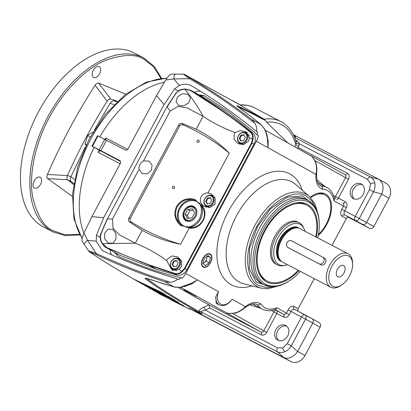 <?xml version="1.0" encoding="UTF-8"?>
<svg xmlns="http://www.w3.org/2000/svg" width="411" height="411" viewBox="0 0 411 411"><rect width="100%" height="100%" fill="white"/><g stroke="black" fill="none" stroke-linecap="round" stroke-linejoin="round"><path stroke-width="0.62" d="M281.705 261.576L280.672 261.113C275.468 259.151 275.031 247.114 279.865 239.074C283.862 230.576 294.009 224.432 298.443 227.828L299.105 228.249M341.731 284.957L340.56 285.727A18.87 11.092 -62.4 0 1 330.685 287.232A18.87 11.092 -62.4 0 1 330.531 287.15A18.87 11.092 -62.4 0 1 329.725 265.11A18.87 11.092 -62.4 0 1 348.153 253.782A18.87 11.092 -62.4 0 1 348.302 253.864A18.87 11.092 -62.4 0 1 352.561 262.742L352.597 264.145A17.087 10.044 -62.4 0 1 341.731 284.957A17.087 10.044 -62.4 0 1 332.648 286.241A17.087 10.044 -62.4 0 1 331.918 266.287A17.087 10.044 -62.4 0 1 348.744 256.104A17.087 10.044 -62.4 0 1 352.597 264.145M300.143 228.716A18.87 11.092 117.6 0 0 299.989 228.634A18.87 11.092 117.6 0 0 297.908 227.951A18.87 11.092 117.6 0 0 281.561 239.962A18.87 11.092 117.6 0 0 280.775 260.764A18.87 11.092 117.6 0 0 282.367 262.002A18.87 11.092 117.6 0 0 282.521 262.084L330.685 287.232M322.83 257.199L324.644 258.206C326.118 259.228 326.365 260.774 325.378 262.84C324.207 264.818 322.774 265.491 321.089 264.864L289.786 248.516M297.908 227.951L297.194 227.843A18.634 10.953 117.6 0 0 281.052 239.7A18.634 10.953 117.6 0 0 280.276 260.24L280.775 260.764M343.966 272.996A6.371 3.745 -62.4 0 1 337.75 276.819A6.371 3.745 -62.4 0 1 337.426 269.354A6.371 3.745 -62.4 0 1 343.642 265.527A6.371 3.745 -62.4 0 1 343.966 272.996M287.438 264.648A22.744 13.368 -62.4 0 1 284.972 265.367L283.487 265.645A23.771 13.974 -62.4 0 1 277.276 264.874A23.771 13.974 -62.4 0 1 277.081 264.771A23.771 13.974 -62.4 0 1 276.064 237.003A23.771 13.974 -62.4 0 1 299.28 222.731A23.771 13.974 -62.4 0 1 299.47 222.834A23.771 13.974 -62.4 0 1 303.462 227.386L304.083 228.768A22.744 13.368 -62.4 0 1 304.905 231.198M284.972 265.367A22.744 13.368 -62.4 0 1 278.843 264.53A22.744 13.368 -62.4 0 1 277.872 237.969A22.744 13.368 -62.4 0 1 300.266 224.411A22.744 13.368 -62.4 0 1 304.083 228.768M310.726 197.722A24.958 14.673 -62.4 0 1 324.983 194.891A24.958 14.673 -62.4 0 1 325.188 195.004A24.958 14.673 -62.4 0 1 330.393 212.292A24.958 14.673 -62.4 0 1 318.504 234.347M197.943 202.412L197.753 202.464C193.509 198.061 183.003 201.662 180.121 208.505C176.031 214.717 178.949 225.326 185.022 226.307L181.806 225.362C175.574 220.347 174.038 214.193 177.208 206.897C181.513 200.203 187.493 198.02 195.158 200.357L197.753 202.464C201.852 205.038 202.51 210.458 199.725 218.739C194.382 225.685 189.481 228.208 185.022 226.307L181.318 225.762C177.233 223.527 172.168 215.128 176.622 206.579C181.246 198.128 191.079 197.599 195.225 199.715L197.943 202.412L199.535 203.204L202.633 207.653L201.611 204.909L201.858 204.442C200.116 202.001 199.895 199.427 201.185 196.715C202.721 194.131 204.991 192.872 207.997 192.939L229.261 153.118C215.282 141.579 199.962 132.203 183.311 124.99C181.749 124.358 180.48 124.769 179.515 126.228L130.354 218.298C129.676 219.906 130.04 221.18 131.448 222.125C146.778 231.814 163.157 239.197 180.593 244.268L189.214 228.12L192.076 227.427L186.63 227.365L185.084 226.492M205.413 205.582A7.131 5.769 -60.9 0 0 206.404 207.278M201.858 204.442L204.288 206.425L210.149 207.432L214.974 204.036L215.179 198.308L211.311 194.013L207.997 192.939M174.454 187.961A1.187 1.13 120.3 0 1 172.856 188.459A1.187 1.13 120.3 0 1 172.456 186.902A1.187 1.13 120.3 0 1 174.053 186.404A1.187 1.13 120.3 0 1 174.454 187.961M199.083 141.831A1.187 1.13 120.3 0 1 197.486 142.329A1.187 1.13 120.3 0 1 197.085 140.778A1.187 1.13 120.3 0 1 198.688 140.279A1.187 1.13 120.3 0 1 199.083 141.831M179.021 269.411L171.911 270.001L166.676 260.548C156.622 253.274 146.162 247.494 135.306 243.204L119.226 234.696L113.01 228.187L112.47 219.027L139.072 169.204L142.108 173.55L147.195 173.956L151.371 170.37L152.055 165.068L149.07 161.102L143.496 160.917L170.097 111.093L178.02 106.398L186.954 107.852L203.065 116.298C212.734 122.843 223.394 128.247 235.041 132.512L234.337 133.57L234.065 139.252L237.877 143.526L243.733 144.533L248.563 141.137L249.297 137.793L252.436 138.949L251.517 142.869L184.477 268.419L181.734 271.368L179.021 269.411L181.39 266.939L181.59 261.211L177.727 256.916L171.921 255.94L167.164 259.372L166.676 260.548M171.829 268.486A7.131 5.769 -60.9 0 0 173.211 270.582M239.002 142.684A7.131 5.769 -60.9 0 0 239.988 144.374M143.496 160.917A7.131 5.769 -60.9 0 0 140.017 164.4A7.131 5.769 -60.9 0 0 139.072 169.204M184.077 210.571A8.153 6.591 -60.9 0 0 186.198 220.871A8.153 6.591 -60.9 0 0 195.77 216.674A8.153 6.591 -60.9 0 0 194.12 206.641A8.153 6.591 -60.9 0 0 184.077 210.571M115.959 239.053L113.025 243.204L108.247 243.096L104.774 238.817L104.682 233.129L108.078 229.168L112.778 229.297L115.876 233.438L115.959 239.053M188.726 102.765L183.876 105.853L178.595 105.463L176.057 101.692L177.454 96.842L182.392 93.718L187.986 94.366L190.524 98.198L188.726 102.765M179.52 258.221A7.131 5.769 -60.9 0 0 177.516 258.267M213.104 195.317A7.131 5.769 -60.9 0 0 211.1 195.364M247.227 132.542A7.131 5.769 -60.9 0 0 244.689 132.465M190.658 90.24L203.846 97.582A10.1 8.174 119.1 0 1 204.123 97.741C221.334 108.062 237.563 119.842 252.811 133.087L250.289 131.705C252.708 133.755 253.613 136.216 252.991 139.093L251.989 143.126L251.517 142.869M131.448 222.125L129.583 222.038L142.191 230.309L135.306 243.204L102.169 243.687L106.12 247.602L119.396 254.99A10.1 8.174 -60.9 0 0 119.997 255.288L156.437 269.313L176.977 275.113A9.51 7.691 -60.9 0 0 186.913 269.77L253.952 144.22A9.51 7.691 -60.9 0 0 252.811 133.087M192.076 227.427C201.606 226.995 207.57 215.744 202.633 207.653M201.611 204.909C209.923 214.085 201.549 229.877 189.214 228.12M229.261 153.118C219.145 143.038 208.12 135.065 196.181 129.198L182.217 123.464L183.311 124.99M142.191 230.309C153.817 236.87 166.619 241.519 180.593 244.268M129.583 222.038C128.381 221.046 128.134 219.782 128.843 218.231L130.354 218.298M128.843 218.231L178.631 124.99L179.515 126.228M178.631 124.99C179.515 123.541 180.706 123.033 182.217 123.464M195.225 199.715L195.158 200.357A14.262 11.539 119.1 0 0 179.391 208.11A14.262 11.539 119.1 0 0 181.806 225.362L181.318 225.762M112.47 219.027L107.322 219.001L101.055 233.643C100.053 237.075 100.484 240.358 102.349 243.497L106.742 247.53L127.554 256.459L149.229 264.91L174.249 273.228L174.254 273.628L149.25 265.316L156.437 269.313M181.78 271.409L182.16 271.753C180.054 273.901 177.495 274.548 174.475 273.695L174.47 273.294C177.388 274.122 179.823 273.495 181.78 271.409L181.734 271.368M182.16 271.753L184.95 268.676L184.477 268.419M252.436 138.949L252.991 139.093M252.498 138.964C253.125 136.211 252.277 133.858 249.96 131.916L250.289 131.705M190.555 90.564A0.596 0.262 -58.4 0 1 190.925 90.399C210.869 102.303 230.597 116.025 250.109 131.561L249.78 131.772C240.42 124.148 230.602 116.827 220.337 109.804L190.555 90.564L184.739 89.202L187.724 92.876C193.458 100.084 198.575 107.893 203.065 116.298L196.181 129.198M235.041 132.512L240.409 130.616L246.091 131.777L249.297 137.793M175.831 93.595L175.533 93.513C181.338 87.99 181.888 89.778 184.786 88.951L190.925 90.399L184.739 89.202C181.097 89.398 178.133 90.862 175.831 93.595L167.174 106.906L170.097 111.093M101.055 233.643L100.818 233.448C99.596 236.561 100.757 241.123 101.024 241.339L102.169 243.687C104.224 246.307 105.54 247.612 106.12 247.602L149.25 265.316L149.229 264.91M174.475 273.695L176.977 275.113M107.199 218.95L100.952 233.412M166.958 106.793L107.322 219.001L166.958 106.793L175.579 93.657M203.388 266.729A7.013 4.12 -62.4 0 1 203.091 258.534A7.013 4.12 -62.4 0 1 209.995 254.358A7.013 4.12 -62.4 0 1 211.573 257.656A7.013 4.12 -62.4 0 1 207.113 266.2A7.013 4.12 -62.4 0 1 203.388 266.729M207.339 255.976L206.168 261.17L203.06 263.549M206.168 261.17L209.148 262.727L210.458 257.656L207.473 256.094M210.458 257.656L207.997 255.467L204.231 258.355L202.921 263.43L205.382 265.614L209.148 262.727M184.549 290.274L195.764 296.203L184.549 290.274M190.113 293.115L185.68 290.777M185.644 290.844L190.052 293.228M192.507 220.245A7.727 6.247 119.1 0 1 186.532 220.579A7.727 6.247 119.1 0 1 184.75 210.935A7.727 6.247 119.1 0 1 194.049 207.077A7.727 6.247 119.1 0 1 196.915 212.328M184.893 210.997A7.013 5.672 119.1 0 1 193.227 207.437A7.013 5.672 119.1 0 1 194.953 216.248A7.013 5.672 119.1 0 1 186.62 219.808A7.013 5.672 119.1 0 1 184.893 210.997M192.507 208.778L187.806 209.42L185.222 214.265L187.339 218.462L192.04 217.825L194.624 212.98L192.507 208.778M185.222 214.265L187.359 215.451L189.944 210.612L187.806 209.42M189.944 210.612L193.206 210.165M188.777 218.267L187.359 215.451M238.329 135.764A5.944 4.809 119.1 0 1 245.48 132.794A5.944 4.809 119.1 0 1 246.852 140.213A5.944 4.809 119.1 0 1 239.7 143.182A5.944 4.809 119.1 0 1 238.329 135.764M249.292 135.774A5.944 4.809 -60.9 0 0 247.617 133.986L245.48 132.794M238.452 135.815A5.348 4.326 119.1 0 1 244.807 133.102A5.348 4.326 119.1 0 1 246.122 139.822A5.348 4.326 119.1 0 1 239.767 142.535A5.348 4.326 119.1 0 1 238.452 135.815M239.7 143.182L241.838 144.369A5.944 4.809 -60.9 0 0 242.505 144.662M239.284 138.399L240.8 135.255L243.8 134.669L245.285 137.238L243.774 140.382L240.774 140.968L239.284 138.399L239.896 138.743L241.144 140.896M244.036 135.08L241.411 135.594L240.8 135.255M241.411 135.594L239.896 138.743M204.745 198.667A5.944 4.809 119.1 0 1 211.896 195.698A5.944 4.809 119.1 0 1 213.268 203.116A5.944 4.809 119.1 0 1 206.117 206.081A5.944 4.809 119.1 0 1 204.745 198.667M214.732 197.383A5.944 4.809 -60.9 0 0 214.033 196.884L211.896 195.698M204.863 198.719A5.348 4.326 119.1 0 1 211.218 196.001A5.348 4.326 119.1 0 1 212.533 202.721A5.348 4.326 119.1 0 1 206.183 205.438A5.348 4.326 119.1 0 1 204.863 198.719M206.117 206.081L208.254 207.272A5.944 4.809 -60.9 0 0 208.922 207.565M210.211 197.573L211.701 200.136L210.185 203.286L207.19 203.866L205.7 201.303L207.211 198.153L210.211 197.573M210.453 197.984L207.822 198.492L207.211 198.153M207.822 198.492L206.312 201.642L205.7 201.303M206.312 201.642L207.56 203.794M171.156 261.566A5.944 4.809 119.1 0 1 178.307 258.601A5.944 4.809 119.1 0 1 179.679 266.015A5.944 4.809 119.1 0 1 172.528 268.984A5.944 4.809 119.1 0 1 171.156 261.566M181.148 260.286A5.944 4.809 -60.9 0 0 180.444 259.788L178.307 258.601M171.279 261.617A5.348 4.326 119.1 0 1 177.634 258.904A5.348 4.326 119.1 0 1 178.949 265.624A5.348 4.326 119.1 0 1 172.594 268.337A5.348 4.326 119.1 0 1 171.279 261.617M172.528 268.984L174.665 270.171A5.944 4.809 -60.9 0 0 177.054 270.659M176.864 260.882L174.238 261.396L173.627 261.057L176.627 260.471L178.112 263.04L176.602 266.189L173.601 266.77L172.117 264.206L173.627 261.057M174.238 261.396L172.723 264.545L172.117 264.206M172.723 264.545L173.971 266.698M319.162 263.79A3.776 3.052 -60.9 0 0 323.647 261.874A3.776 3.052 -60.9 0 0 322.774 257.163A3.776 3.052 -60.9 0 0 322.717 257.132L291.476 240.82A3.776 3.052 -60.9 0 0 287.012 242.701A3.776 3.052 -60.9 0 0 287.864 247.448A3.776 3.052 -60.9 0 0 287.921 247.479L321.089 264.864M86.022 145.319L85.026 143.86L87.702 135.589L93.22 131.864M86.382 144.564L85.026 143.86M87.702 135.589L90.302 136.945M298.196 222.166A23.771 13.974 117.6 0 0 298.001 222.063A23.771 13.974 117.6 0 0 274.702 236.505A23.771 13.974 117.6 0 0 275.802 264.103A23.771 13.974 117.6 0 0 275.997 264.206L277.276 264.874M298.273 270.31A42.785 25.148 -62.4 0 1 267.196 281.062A42.785 25.148 -62.4 0 1 266.847 280.877A42.785 25.148 -62.4 0 1 264.859 231.198A42.785 25.148 -62.4 0 1 306.801 205.207A42.785 25.148 -62.4 0 1 307.151 205.392A42.785 25.148 -62.4 0 1 315.74 236.859M269.796 286.606L256.341 282.152L249.256 268.851L249.564 248.342L257.399 226.805L270.489 208.814L287.371 197.126L302.532 195.955L312.838 204.175M292.252 182.032A56.605 33.27 117.6 0 0 236.52 215.775A56.605 33.27 117.6 0 0 238.94 281.884A56.605 33.27 117.6 0 0 243.826 283.806L261.612 288.219A52.238 30.702 -62.4 0 1 257.101 286.446A52.238 30.702 -62.4 0 1 254.866 225.434A52.238 30.702 -62.4 0 1 306.303 194.295A52.238 30.702 -62.4 0 1 309.483 196.535L295.699 184.462A56.605 33.27 117.6 0 0 292.252 182.032M302.157 190.118A62.688 36.846 117.6 0 0 290.099 174.043A62.688 36.846 117.6 0 0 228.372 211.413A62.688 36.846 117.6 0 0 231.054 284.633A62.688 36.846 117.6 0 0 252.159 285.871M300.328 271.378A46.351 27.244 -62.4 0 1 289.806 280.528L289.025 281.042A47.542 27.943 -62.4 0 1 264.139 284.833A47.542 27.943 -62.4 0 1 263.754 284.623A47.542 27.943 -62.4 0 1 261.55 229.425A47.542 27.943 -62.4 0 1 308.152 200.547A47.542 27.943 -62.4 0 1 308.538 200.758A47.542 27.943 -62.4 0 1 319.265 223.132L319.285 224.062A46.351 27.244 -62.4 0 1 317.79 237.928M289.806 280.528A46.351 27.244 -62.4 0 1 265.167 284.022A46.351 27.244 -62.4 0 1 263.189 229.883A46.351 27.244 -62.4 0 1 308.831 202.248A46.351 27.244 -62.4 0 1 319.285 224.062M298.869 270.618A43.818 25.754 -62.4 0 1 259.012 273.392A43.818 25.754 -62.4 0 1 264.489 230.607A43.818 25.754 -62.4 0 1 295.833 202.875A43.818 25.754 -62.4 0 1 316.336 237.168M258.709 272.688A42.785 25.148 117.6 0 0 266.266 280.574M306.154 204.889A42.785 25.148 117.6 0 0 295.083 203.029M177.773 278.997C151.104 271.049 126.198 261.699 103.043 250.946L102.36 250.607L96.231 241.185L96.451 235.339L103.623 217.758L164.051 104.584L174.634 88.91L179.36 85.493C183.64 83.721 187.616 83.782 191.29 85.678C213.294 98.655 235.046 113.914 256.551 131.458L257.543 132.013A17.39 14.066 119.1 0 1 257.158 134.962L258.38 135.64A17.39 14.066 119.1 0 1 256.341 141.22L185.741 273.443A17.39 14.066 119.1 0 1 182.16 278.329L180.938 277.646A17.39 14.066 119.1 0 1 178.764 279.552L177.773 278.997C175.646 280.934 173.123 282.023 170.205 282.265L165.13 281.9L174.238 286.97L180.049 287.381L192.112 282.984L197.419 279.942L192.091 283.698L184.452 286.626M210.185 253.998A7.419 4.362 -62.4 0 1 210.504 262.665A7.419 4.362 -62.4 0 1 203.193 267.088A7.419 4.362 -62.4 0 1 203.173 267.073A7.419 4.362 -62.4 0 1 202.823 258.524A7.419 4.362 -62.4 0 1 210.042 253.921A7.419 4.362 -62.4 0 1 210.185 253.998M205.161 261.941L206.625 259.387M277.841 340.149A8.318 6.73 119.1 0 1 277.713 340.077A8.318 6.73 119.1 0 1 275.838 329.617A8.318 6.73 119.1 0 1 285.681 325.471A8.318 6.73 119.1 0 1 285.809 325.538A8.318 6.73 119.1 0 1 287.685 336.003A8.318 6.73 119.1 0 1 277.841 340.149M278.74 340.519A8.318 6.73 119.1 0 1 277.821 330.614A8.318 6.73 119.1 0 1 286.719 326.18M184.256 290.12L196.124 296.393L184.256 290.12M353.414 198.621A8.318 6.73 119.1 0 1 353.285 198.549A8.318 6.73 119.1 0 1 351.405 188.089A8.318 6.73 119.1 0 1 361.248 183.943A8.318 6.73 119.1 0 1 361.377 184.01A8.318 6.73 119.1 0 1 363.252 194.475A8.318 6.73 119.1 0 1 353.414 198.621M354.308 198.991A8.318 6.73 119.1 0 1 353.388 189.086A8.318 6.73 119.1 0 1 362.291 184.652M120.449 161.405L100.49 150.678L120.351 161.204M120.14 163.784L98.178 152.317L99.164 150.313M104.995 139.421L105.827 137.998L127.698 149.419M164.261 82.287A95.085 55.886 117.6 0 0 99.791 136.827A95.085 55.886 117.6 0 1 164.261 82.287M94.093 147.446A95.085 55.886 117.6 0 0 83.931 233.181A95.085 55.886 117.6 0 1 94.093 147.446M310.223 197.218A25.991 15.274 -62.4 0 1 318.669 193.139A25.991 15.274 -62.4 0 1 325.671 194.095A25.991 15.274 -62.4 0 1 331.045 212.374A25.991 15.274 -62.4 0 1 318.314 235.426M172.101 300.148C176.602 302.691 187.935 308.106 182.772 305.245C178.261 302.717 166.928 297.307 172.101 300.148L170.909 299.408M183.953 305.99L182.772 305.245M199.982 95.429L204.652 96.051M257.158 134.962L252.616 130.832L229.05 112.141L204.01 95.66L198.76 94.746M114.248 252.123L118.491 256.521C147.318 268.892 163.629 273.752 180.938 277.646M118.45 256.5L115.465 252.806M184.118 74.242A1.783 1.731 117.2 0 0 184.041 74.201L240.055 104.918L184.118 74.242L190.596 78.208C210.987 90.107 231.403 103.865 251.845 119.498L255.01 123.439C256.438 125.961 256.957 128.633 256.551 131.458M233.972 101.45L232.641 100.726M236.803 103.017L240.188 104.913L236.803 103.017A0.596 0.349 119.2 0 0 236.731 102.997M236.638 102.945L240.188 104.913M133.801 279.161L158.934 291.116A0.596 0.349 114.9 0 0 158.949 291.127M136.118 280.297L137.685 281.417M136.072 280.24L136.688 280.841A0.596 0.349 -64.1 0 1 136.555 280.508M140.064 282.583L137.849 281.514A0.596 0.349 -64.1 0 1 137.839 281.509L136.611 280.795M140.017 282.527L140.634 283.122A0.596 0.349 -64.1 0 1 140.495 282.794M145.735 286.061L169.666 297.148L140.567 283.087M141.81 283.806L166.25 295.468A0.596 0.349 -65 0 1 166.234 295.463M148.777 287.13L148.736 287.792L150.046 288.537L173.555 299.809A0.596 0.349 115.2 0 0 173.57 299.814M153.01 289.555L153.046 290.253L176.699 301.602L150.046 288.537L148.248 287.289M152.435 289.663L160.871 294.718L152.486 289.714M160.603 294.384L160.871 294.718M161.02 294.805L167.621 298.026C176.191 302.82 195.908 312.298 188.978 308.271L193.309 310.336L188.978 308.271M287.253 343.683L301.515 316.979A3.565 2.096 -62.4 0 1 304.993 314.841A3.565 2.096 -62.4 0 1 305.024 314.857A3.565 2.476 118.8 0 1 305.06 314.877A3.565 2.476 118.8 0 1 305.543 319.136L312.786 323.123L297.585 351.58C293.433 357.293 288.799 359.276 283.677 357.524L193.314 310.341L201.57 314.05C202.176 313.86 201.991 313.141 201 311.903A2.379 2.204 -33.5 0 0 199.135 311.697L198.975 311.538A2.379 2.209 163 0 1 200.994 311.815L277.379 351.785A3.565 2.096 -62.4 0 1 277.517 347.845L282.809 347.917L287.253 343.683L291.286 345.841L305.543 319.136L290.973 311.476L289.293 314.62L286.364 313.054L288.044 309.904C289.93 306.847 291.882 305.666 293.896 306.365L298.17 308.743L314.24 278.648M193.314 310.341L201.298 313.86A2.379 1.824 -66.6 0 1 201.57 314.05M323.909 194.336A24.958 14.673 117.6 0 0 317.914 193.304M332.016 245.357L346.314 218.585L342.039 216.207C340.37 214.845 340.287 212.533 341.782 209.266L343.462 206.122L333.958 200.83C332.427 193.345 328.502 189.466 322.178 189.188C317.549 186.959 315.478 182.032 315.967 174.413C317.415 167.292 316.11 161.328 312.052 156.524L310.459 155.379M218.508 291.682C213.802 304.027 224.427 309.945 232.045 299.218L230.427 301.474C226.584 305.306 222.865 306.467 219.263 304.962A14.858 8.734 117.6 0 1 215.806 296.727L218.508 291.682L197.419 279.942L192.004 283.436L192.091 283.698M180.907 287.423L226.425 312.761L228.29 313.398C234.594 313.999 240.291 311.743 245.367 306.632C251.378 302.085 256.551 301.191 260.898 303.955C264.55 309.231 269.873 310.5 276.865 307.762L275.637 309.247C270.803 311.184 266.379 311.163 262.372 309.195A32.387 19.034 -62.4 0 1 257.861 305.019L256.382 304.243M219.263 304.962L216.201 303.369L215.806 296.727M266.492 133.518L268.203 141.163L268.018 147.719L267.628 141.554C267.335 137.171 266.313 133.02 264.561 129.1L260.954 124.564L251.845 119.498M312.052 156.524A2.379 1.331 -48.4 0 1 312.19 156.622L265.275 130.225M320.554 185.68L321.356 186.101A32.387 19.034 -62.4 0 1 326.714 187.416C330.567 189.317 333.162 193.191 334.508 199.047L333.958 200.83M342.039 216.207A2.379 1.921 119.1 0 1 344.86 214.999L349.134 217.378A2.379 1.921 -60.9 0 0 346.314 218.585M298.258 311.322A2.379 1.921 119.1 0 1 298.17 308.743M232.045 299.218L245.367 306.632A2.379 1.156 -128.5 0 1 245.146 307.603L245.146 307.603C241.463 310.305 240.682 311.235 235.349 313.172L228.485 313.475A2.379 1.32 -76.3 0 1 228.29 313.398M227.617 313.233A2.379 1.921 -60.9 0 1 226.846 313.054L226.425 312.761A2.379 2.173 116.5 0 0 226.61 312.848M226.846 313.054L260.964 332.047L208.845 304.828L178.538 287.592M148.201 287.238L148.803 287.823L173.046 299.434L169.892 297.636A0.596 0.349 -64.9 0 1 169.892 297.636L145.89 286.154A0.596 0.349 -64 0 1 145.879 286.148L144.107 284.91M136.688 280.841L163.552 293.403M163.67 293.567L133.965 279.259C114.679 268.08 99.806 258.909 89.346 251.738L96.369 254.676C117.752 264.715 140.675 273.793 165.13 281.9M174.675 287.084A2.379 1.176 103.9 0 0 174.845 287.155L174.392 287.037A2.379 1.218 105.7 0 1 174.238 286.97L165.063 284.294A2.379 1.377 106.9 0 0 165.222 284.361A2.379 1.377 106.9 0 0 165.392 284.391M165.063 284.294L157.773 281.961C149.106 278.92 144.857 277.764 145.032 278.494C157.084 287.572 175.841 299.357 201.298 313.86L199.135 311.697M194.598 92.434A10.696 8.652 119.1 0 1 200.26 91.221M111.566 254.702A10.696 8.652 119.1 0 1 110.184 249.862M240.296 105.124A69.531 40.869 117.6 0 1 254.625 107.877C250.201 105.591 245.316 104.605 239.962 104.923L264.53 119.462C253.402 113.482 244.237 108.889 237.039 105.678C235.354 105.108 243.024 110.451 249.713 115.604L253.551 118.574A2.379 1.387 -51.8 0 1 253.659 118.645L249.811 115.671A2.379 1.387 127.2 0 0 249.713 115.604M267.628 141.554A2.379 0.92 -9.9 0 0 267.941 141.225C268.301 145.309 268.152 144.754 268.018 147.719L315.967 174.413A2.379 1.11 5.1 0 0 316.629 173.73C316.85 169.116 317.194 167.945 315.818 162.448L312.19 156.622A2.379 1.331 -48.4 0 1 312.324 156.776M264.53 119.462L266.523 122.134C281.52 121.014 291.286 128.561 295.833 144.775L296.125 143.064A2.379 0.586 -171.4 0 0 299.588 143.886L298.114 147.544L347.341 173.247C349.258 174.588 349.648 176.576 348.507 179.222L338.402 198.153L345.219 201.714C347.136 203.055 347.526 205.043 346.391 207.689L344.711 210.833L341.782 209.266M348.235 217.203L369.617 228.367A3.565 2.882 -60.9 0 0 373.851 226.559L359.281 218.498L373.542 191.793L369.51 189.635L370.537 183.619L367.491 179.34A3.565 2.096 -62.4 0 1 370.66 177.084L294.507 137.32M208.942 304.885L209.805 308.055L205.397 310.187C203.008 310.649 201.539 311.194 200.994 311.815M277.517 347.845L205.397 310.187A2.379 0.914 64.2 0 0 203.553 307.382L208.845 304.828M180.049 287.381A2.379 0.853 -96.2 0 0 180.357 287.489L187.925 285.357L192.004 283.436A2.379 0.961 -113.5 0 0 192.112 282.984M161.081 294.836L167.621 298.026M157.773 281.961A2.379 1.382 108.5 0 0 157.911 282.023A2.379 1.382 108.5 0 0 158.06 282.059M178.153 302.07L178.446 302.373L178.153 302.07M190.992 85.503L191.29 85.678M296.125 143.064L296.038 141.816C293.341 132.337 288.342 125.622 281.047 121.671A69.531 40.869 117.6 0 0 264.119 119.211M268.203 141.163L267.941 141.225L267.314 136.986C267.165 135.234 266.333 132.671 264.807 129.29L261.422 124.944A2.379 1.187 -48.5 0 1 261.53 125.072M297.066 147.919L298.114 147.544M287.412 142.545L266.523 122.134M316.629 173.73L316.629 173.73C316.331 180.229 317.765 184.282 320.924 185.89A21.834 12.833 -62.4 0 0 321.356 186.101C322.332 186.712 322.609 187.745 322.178 189.188M294.821 146.67L295.833 144.775L298.756 146.342M295.473 139.951L297.497 141.009L299.588 143.886L367.491 179.34M369.617 228.367L362.451 224.375C364.002 224.93 365.358 224.298 366.525 222.479L381.721 194.013C384.157 187.385 383.196 182.484 378.839 179.304L386.222 183.414A11.883 9.612 119.1 0 1 388.965 198.251L373.851 226.559M312.175 318.787L319.239 322.717A3.565 2.882 119.1 0 1 319.29 322.748A3.565 2.882 119.1 0 1 320.112 327.197L312.786 323.123C313.65 321.145 313.408 319.681 312.072 318.731L294.456 309.334A2.379 1.921 119.1 0 1 294.446 309.329A2.379 1.921 119.1 0 1 293.896 306.365M319.29 322.748L312.113 318.751M320.112 327.197L305.003 355.505A11.883 9.612 119.1 0 1 290.88 361.536L190.586 309.17M283.677 357.524L277.379 351.785C279.634 352.874 282.11 352.869 284.797 351.765C287.474 350.578 289.637 348.605 291.286 345.841L297.585 351.58M145.032 278.494A2.379 2.302 -51.9 0 0 146.753 278.53C158.101 287.094 175.507 298.098 198.975 311.538C199.037 310.202 200.563 308.815 203.553 307.382M260.898 303.955L257.861 305.019A21.834 12.833 -62.4 0 0 257.281 304.659A21.834 12.833 -62.4 0 0 257.101 304.561C254.106 302.948 250.119 303.96 245.146 307.603M136.339 280.59L133.159 278.786M104.795 139.319L99.195 149.804L91.9 146.188L97.499 135.707L125.17 149.943C126.3 150.426 127.292 150.051 128.14 148.813L156.509 95.676L164.051 104.584M103.623 217.758L91.93 216.623L120.3 163.491C120.86 162.104 120.613 161.081 119.57 160.429L100.916 150.688L106.516 140.202M237.897 106.675A2.379 2.307 -66.4 0 0 237.039 105.678M183.229 74.016L189.44 78.696A1.783 0.837 -59 0 1 190.596 78.208M294.245 136.889C295.509 137.033 295.997 136.853 295.699 136.354L293.49 135.029M293.3 134.638L378.839 179.304L370.66 177.084C372.849 178.307 374.236 180.326 374.832 183.147C375.351 186.003 374.919 188.885 373.542 191.793L381.721 194.013M82.149 241.221L84.286 244.519A11.883 2.106 -33.1 0 1 87.574 240.322L83.967 233.104C82.036 237.609 81.496 240.384 82.344 241.432M171.634 74.216C170.365 73.965 168.397 75.881 165.736 79.965L156.509 95.676M99.195 149.804L100.916 150.688M91.9 146.188L120.469 161.461M91.93 216.623L83.967 233.104M237.964 106.85C245.203 110.081 254.404 114.695 265.578 120.7M293.526 135.106L295.396 136.226L293.588 135.234M233.813 101.358L232.821 100.808A0.596 0.349 119.3 0 0 232.744 100.782M165.736 79.965L173.755 78.917L189.44 78.696C211.352 91.427 233.207 106.341 255.01 123.439M295.699 136.354A2.379 1.819 -59 0 1 295.396 136.226L293.88 135.866M88.658 251.131C88.673 250.838 91.17 251.604 96.148 253.417L87.574 240.322L96.231 241.185M98.178 152.317L99.709 150.621M105.853 139.858L105.827 137.998M99.852 151.12L99.77 150.662M179.36 85.493L173.755 78.917A11.883 1.963 -90.9 0 1 175.261 74.062L184.041 74.201M96.369 254.676A1.783 0.837 114.4 0 1 96.148 253.417C104.014 257.106 115.928 262.213 131.874 268.748L149.63 275.473L170.205 282.265M174.526 299.932L174.793 300.2L174.526 299.932M144.672 285.45A0.596 0.349 -64 0 1 144.533 285.126M137.86 281.52A0.596 0.349 -64.1 0 1 137.849 281.514L162.592 293.295A0.596 0.349 -65 0 1 162.581 293.29M162.078 292.915A0.596 0.349 -65.1 0 1 161.939 292.57M169.394 297.266A0.596 0.349 -64.9 0 1 169.255 296.927M165.736 295.093A0.596 0.349 -65 0 1 165.597 294.749M173.046 299.434A0.596 0.349 -64.9 0 1 172.908 299.1M176.699 301.602A0.596 0.349 -64.8 0 1 176.56 301.273M52.814 231.835L43.438 226.939A98.116 57.668 -62.4 0 1 42.641 226.512A98.116 57.668 -62.4 0 1 38.089 112.593A98.116 57.668 -62.4 0 1 134.263 52.998L143.639 57.894A98.116 57.668 117.6 0 0 47.465 117.489A98.116 57.668 117.6 0 0 52.017 231.408A98.116 57.668 117.6 0 0 52.819 231.835L65.503 235.667L79.775 234.917M34.452 188.089A6.119 3.596 117.6 0 0 34.503 188.115A6.119 3.596 117.6 0 0 40.504 184.395A6.119 3.596 117.6 0 0 40.216 177.29A6.119 3.596 117.6 0 0 40.17 177.264A6.119 3.596 117.6 0 0 34.17 180.984A6.119 3.596 117.6 0 0 34.452 188.089M93.518 77.468A6.119 3.596 117.6 0 0 93.569 77.494A6.119 3.596 117.6 0 0 99.565 73.775A6.119 3.596 117.6 0 0 99.282 66.669A6.119 3.596 117.6 0 0 99.236 66.644A6.119 3.596 117.6 0 0 93.235 70.363A6.119 3.596 117.6 0 0 93.518 77.468M125.73 94.186L98.573 83.094C97.386 82.847 96.236 83.546 95.111 85.185C76.816 113.611 60.92 143.372 47.435 174.48C46.69 176.324 46.741 177.691 47.584 178.58L72.362 196.391M73.62 184.585L67.625 179.771L47.584 178.58M73.759 183.712L71.113 181.523L67.625 179.771C66.726 178.877 66.674 177.47 67.471 175.543L47.435 174.48M73.785 183.553L71.113 181.523C70.127 180.48 70.065 178.872 70.939 176.704L67.471 175.543C78.999 149.789 92.239 125.001 107.179 101.178L95.111 85.185M107.179 101.178C108.329 99.452 109.516 98.732 110.744 99.02L98.573 83.094M110.744 99.02L117.407 101.347M74.54 179.448L70.939 176.704L85.169 147.143M94.407 129.907L110.102 103.356C111.412 101.435 112.768 100.613 114.16 100.895L116.95 101.784L114.16 100.895M114.078 104.615L110.102 103.356M298.309 228.028A18.634 10.953 117.6 0 0 280.364 239.341A18.634 10.953 117.6 0 0 281.062 261.047M199.535 203.204A14.262 11.539 119.1 0 1 200.455 219.135A14.262 11.539 119.1 0 1 186.63 227.365M186.913 269.77L184.95 268.676L251.989 143.126L253.952 144.22M106.742 247.53A0.596 0.262 113.9 0 0 106.803 247.941L119.997 255.288M190.925 90.399L204.123 97.741M289.853 248.552L287.921 247.479M275.724 286.513L266.652 287.674L258.961 285.44C250.417 283.009 239.556 259.629 256.803 226.471C274.753 193.709 299.886 190.365 306.514 196.376L312.057 201.159L316.151 209.091M308.152 200.547L306.02 199.433A47.542 27.943 117.6 0 0 259.593 227.982A47.542 27.943 117.6 0 0 261.627 283.513A47.542 27.943 117.6 0 0 262.013 283.718L264.139 284.833M268.018 147.719L256.341 141.22M276.865 307.762L286.364 313.054A2.379 1.921 -60.9 0 1 283.544 314.261L274.985 309.493M185.741 273.443L197.419 279.942M288.044 309.904L290.973 311.476A3.565 2.096 117.6 0 1 294.456 309.334L294.456 309.334A3.565 2.096 117.6 0 1 294.482 309.349L304.967 314.826M346.391 207.689L343.462 206.122A2.379 1.921 -60.9 0 0 342.913 203.152A2.379 1.921 -60.9 0 0 342.877 203.132L342.913 203.152M289.293 314.62C287.726 317.04 285.845 317.847 283.647 317.035A2.379 1.397 117.6 0 0 283.544 314.261L276.721 310.695A2.379 1.921 -60.9 0 0 273.901 311.903L276.824 313.475L266.713 332.407C265.152 334.831 263.266 335.633 261.067 334.821L209.805 308.055M283.647 317.035L276.824 313.475A2.379 1.397 117.6 0 0 276.721 310.695L274.728 309.586M253.551 118.574L260.954 124.564A2.379 1.228 129.7 0 1 261.062 124.641L253.659 118.645M261.293 124.862A2.379 1.187 -48.5 0 1 261.422 124.944L261.062 124.641A2.379 1.228 129.7 0 1 261.165 124.749M344.999 174.665L311.317 155.918L345.035 174.685A2.379 1.921 -60.9 0 0 344.999 174.665M342.902 203.147A2.379 1.397 117.6 0 0 345.219 201.714M362.451 224.375L355.402 220.502A3.565 2.476 118.8 0 0 359.281 218.498L344.711 210.833A3.565 2.096 117.6 0 0 344.86 214.999L355.402 220.502A3.565 2.096 -62.4 0 1 355.248 216.34L369.51 189.635M305.101 314.898L312.072 318.731M266.713 332.407L263.79 330.84L273.901 311.903L271.322 310.469M232.965 313.68L263.79 330.84A2.379 1.921 -60.9 0 1 260.964 332.047A2.379 1.397 -62.4 0 1 261.067 334.821M253.094 303.893A32.387 19.034 117.6 0 0 255.555 305.635L262.372 309.195M178.333 90.965L174.634 88.91M100.253 237.455L96.451 235.339M281.612 121.975A69.531 40.869 117.6 0 0 281.047 121.671L254.625 107.877M315.15 160.711L345.584 177.65A2.379 1.921 -60.9 0 0 345.035 174.685A2.379 1.397 -62.4 0 0 347.341 173.247M326.981 187.56A32.387 19.034 -62.4 0 0 326.714 187.416L319.897 183.856A32.387 19.034 117.6 0 0 318.171 183.131M336.655 199.669A2.379 1.397 117.6 0 0 338.402 198.153L335.474 196.586A2.379 1.921 -60.9 0 0 335.438 198.991M333.501 195.487L335.474 196.586L345.584 177.65L348.507 179.222M249.862 304.751L260.43 308.178M282.809 347.917A3.565 1.449 66.9 0 0 284.797 351.765M134.392 279.578L137.171 281.124M138.014 281.592L140.238 282.83M290.88 361.536L283.554 357.457M324.777 186.404L316.963 179.936M295.992 141.646A2.379 1.397 117.6 0 0 297.497 141.009M370.537 183.619A3.565 1.516 -11.1 0 1 374.832 183.147M388.965 198.251L381.639 194.172M305.003 355.505L297.677 351.426M97.967 135.918L92.367 146.403M84.286 244.519L89.115 251.599A1.783 1.726 -55.2 0 0 89.346 251.738M79.477 234.378L64.445 234.64L53.43 230.802C44.167 227.129 37.252 215.883 32.685 197.075C28.996 178.004 33.594 146.506 49.289 117.592C64.589 88.463 88.026 67.455 105.725 60.283C123.68 54.016 136.683 53.856 144.729 59.816L153.329 66.608L160.963 78.316M166.876 78.285A95.085 55.886 117.6 0 0 90.456 139.766A95.085 55.886 117.6 0 0 82.174 238.267M144.436 58.321A98.116 57.668 117.6 0 0 143.639 57.894L154.351 66.479L161.574 78.254M348.153 253.782L299.989 228.634M299.28 222.731L298.001 222.063M323.704 194.223L324.983 194.891M195.518 207.894L194.049 207.077M188.002 221.395L186.532 220.579M289.801 248.527L287.864 247.448M324.716 258.247L322.774 257.163M305.522 204.539L306.801 205.207M265.917 280.394L267.196 281.062M261.612 288.219L267.767 288.82L280.59 285.291M317.929 213.782L314.975 203.887L309.483 196.535M233.001 100.911L232.631 100.721M163.722 293.598L158.934 291.116M160.742 294.682L161.359 294.97M228.485 313.475L226.317 312.709M180.357 287.489L174.845 287.155M174.392 287.037L146.131 278.278M190.761 309.103L189.343 308.861C186.121 307.628 172.415 300.703 167.637 298.032M166.25 295.468L171.079 297.985M173.555 299.809L178.4 302.352M249.811 115.671L237.368 106.269M140.243 282.835L137.968 281.571M137.305 281.201L134.202 279.475M233.982 101.45L240.137 104.913M171.289 74.139L175.261 74.062M173.18 299.244L174.752 300.174M144.055 284.854L144.595 285.414M173.195 299.254L145.89 286.154M165.633 294.769L162.592 293.295M89.115 251.599C99.637 258.817 114.561 268.018 133.883 279.213M82.092 238.647L73.934 218.919L72.506 194.146L77.751 166.676L89.105 139.175L105.416 114.35L125.093 94.684L146.275 82.128L167.056 78.033"/></g></svg>
